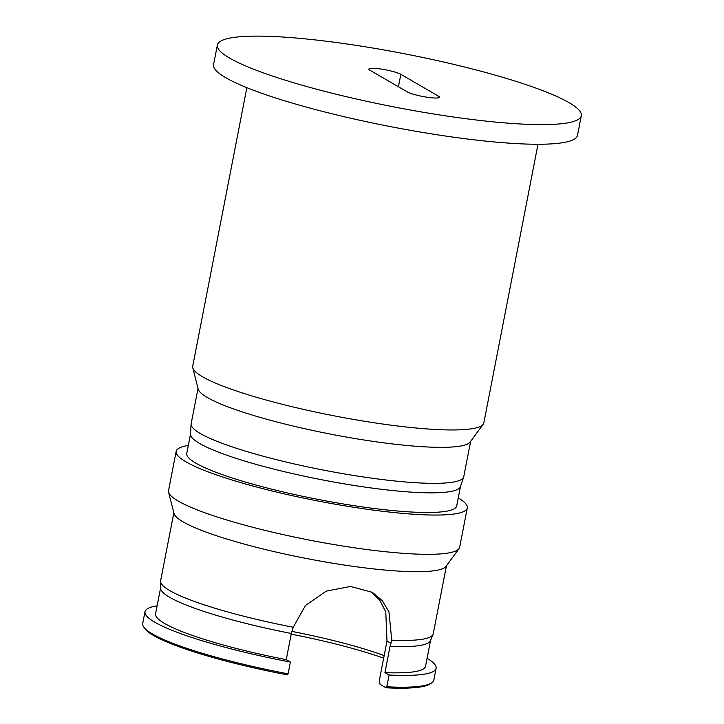 <?xml version="1.0" encoding="UTF-8"?>
<svg xmlns="http://www.w3.org/2000/svg" width="724" height="724" viewBox="0 0 724 724"><rect width="100%" height="100%" fill="white"/><g stroke="black" fill="none" stroke-linecap="round" stroke-linejoin="round"><path stroke-width="1.09" d="M288.098 673.845A148.293 21.675 -169 0 1 269.536 670.134A148.293 21.675 -169 0 1 143.687 626.966L144.746 628.504A146.945 21.476 -169 0 0 269.446 671.275A146.945 21.476 -169 0 0 287.328 674.859L288.098 673.845L290.387 662.062L286.242 659.664L291.329 633.482L293.238 627.255A138.854 20.29 -169 0 1 279.373 624.459A138.854 20.29 11 0 1 160.556 581.408A138.854 20.29 11 0 1 160.61 580.811L173.841 512.764M446.446 565.752L433.224 633.799A138.854 20.29 -169 0 1 433.052 634.369L430.454 640.659A137.506 20.091 11 0 1 390.037 646.423L390.933 643.301L386.996 641.021L385.774 611.907L379.765 600.16L370.317 591.236M390.933 643.301L391.747 640.17L388.969 611.843L382.281 600.621L372.29 592.304L350.479 586.449L326.243 591.137L305.474 605.472L293.238 627.255M291.329 633.482A137.506 20.091 -169 0 1 278.278 630.839A137.506 20.091 -169 0 1 160.61 588.205L160.556 581.408M286.242 659.664A137.506 20.091 -169 0 1 273.183 657.021A137.506 20.091 -169 0 1 155.579 613.789L160.61 587.897M430.572 640.378L425.54 666.27A137.506 20.091 -169 0 1 384.942 672.605L389.087 675.003L386.797 686.786L386.028 687.8L380.046 684.325L379.358 680.289L386.996 641.021M427.088 658.306A148.293 21.675 -169 0 1 436.12 668.324A148.293 21.675 -169 0 1 389.087 675.003M290.387 662.062A148.293 21.675 -169 0 1 271.826 658.351A148.293 21.675 -169 0 1 144.99 611.735A148.293 21.675 -169 0 1 157.126 605.825M433.052 634.369A138.854 20.29 -169 0 1 391.747 640.17M168.583 492.175A148.293 21.675 -169 0 0 295.365 537.253A148.293 21.675 11 0 0 459.034 548.629L445.993 566.376A138.854 20.29 -169 0 1 292.74 555.724A138.854 20.29 11 0 1 174.032 513.515L168.583 492.175A148.293 21.675 -169 0 1 168.529 490.637L176.158 451.369A148.293 21.675 -169 0 1 188.294 445.459M390.037 646.423L384.942 672.605M459.034 548.629A148.293 21.675 11 0 0 459.659 547.226L467.297 507.958A148.293 21.675 -169 0 1 302.994 497.985A148.293 21.675 -169 0 1 176.158 451.369M436.12 668.324L433.83 680.108A148.293 21.675 -169 0 1 431.622 682.94L430.065 683.963A146.945 21.476 -169 0 1 386.028 687.8M431.622 682.94A148.293 21.675 -169 0 1 386.797 686.786M291.193 634.17A131.442 19.204 -169 0 1 383.657 658.17M291.917 631.419A128.067 18.715 -169 0 1 384.154 655.6M458.256 497.931A148.293 21.675 -169 0 1 467.297 507.958M143.687 626.966A148.293 21.675 -169 0 1 142.7 623.518L144.99 611.735M460.491 486.456L456.708 505.895A137.506 20.091 -169 0 1 304.361 496.655A137.506 20.091 -169 0 1 186.747 453.423L190.53 433.984M463.659 477.089L460.428 486.646A137.506 20.091 -169 0 1 308.18 477.016A137.506 20.091 -169 0 1 190.512 434.183L191.1 424.11A138.854 20.29 11 0 0 309.917 467.36A138.854 20.29 11 0 0 463.659 477.089A138.854 20.29 11 0 0 463.758 476.7L470.627 441.387M198.014 388.399L191.154 423.712A138.854 20.29 11 0 0 191.1 424.11M483.207 424.264L470.166 442.011A138.854 20.29 -169 0 1 316.913 431.359A138.854 20.29 -169 0 1 198.204 389.141L192.765 367.801A148.293 21.675 11 0 0 319.537 412.888A148.293 21.675 11 0 0 483.207 424.264A148.293 21.675 11 0 0 483.84 422.861L537.995 144.257M246.857 87.667L192.702 366.272A148.293 21.675 11 0 0 192.765 367.801M438.282 96.03L400.843 74.328A16.851 2.462 11 0 0 382.598 69.296A16.851 2.462 11 0 0 368.878 69.088A16.851 2.462 11 0 0 370 70.282L407.44 91.984A16.851 2.462 -169 0 0 425.685 97.007A16.851 2.462 -169 0 0 439.405 97.215A16.851 2.462 -169 0 0 438.282 96.03L437.92 97.903M465.342 118.627A185.362 27.087 11 0 0 581.3 115.74A185.362 27.087 11 0 0 333.348 42.119A185.362 27.087 11 0 0 217.381 45.006A185.362 27.087 11 0 0 465.342 118.627M217.381 45.006L213.562 64.644A185.362 27.087 11 0 0 461.523 138.257A185.362 27.087 11 0 0 577.49 135.379L581.3 115.74M398.426 86.762L400.843 74.328"/></g></svg>
